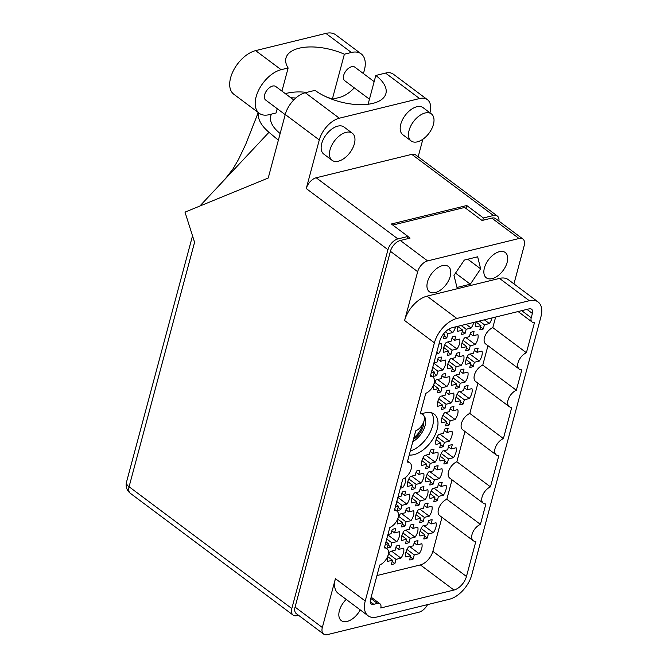 <?xml version="1.0" encoding="UTF-8"?>
<svg xmlns="http://www.w3.org/2000/svg" width="668" height="668" viewBox="0 0 668 668"><rect width="100%" height="100%" fill="white"/><g stroke="black" fill="none" stroke-linecap="round" stroke-linejoin="round"><path stroke-width="1" d="M409.233 455.025A24.507 14.061 126.8 0 0 413.893 454.649A24.507 14.061 126.8 0 0 434.634 435.887A24.507 14.061 126.8 0 0 434.183 414.11A24.507 14.061 126.8 0 0 425.099 412.816A24.507 14.061 126.8 0 0 422.009 413.859M346.208 599.405A15.807 9.068 126.8 0 0 341.29 620.597A15.807 9.068 126.8 0 0 347.143 621.424A15.807 9.068 126.8 0 0 360.227 609.892M442.483 265.622A15.807 9.068 126.8 0 0 429.106 277.721A15.807 9.068 126.8 0 0 429.399 291.757A15.807 9.068 126.8 0 0 435.252 292.592A15.807 9.068 126.8 0 0 448.629 280.493A15.807 9.068 126.8 0 0 448.337 266.449A15.807 9.068 126.8 0 0 442.483 265.622M499.388 251.677A15.807 9.068 126.8 0 0 486.012 263.776A15.807 9.068 126.8 0 0 486.312 277.813A15.807 9.068 126.8 0 0 492.166 278.648A15.807 9.068 126.8 0 0 505.542 266.549A15.807 9.068 126.8 0 0 505.25 252.512A15.807 9.068 126.8 0 0 499.388 251.677M454.123 336.305A10.989 6.304 126.8 0 0 452.294 336.973L451.184 341.139L446.249 342.35A10.989 6.304 -53.2 0 0 443.577 352.303L448.512 351.092L447.401 355.251A10.989 6.304 126.8 0 0 449.096 355.059A10.989 6.304 126.8 0 0 450.925 354.391L452.044 350.224L456.979 349.013A10.989 6.304 -53.2 0 0 459.642 339.068L454.708 340.271L455.826 336.113A10.989 6.304 126.8 0 0 454.123 336.305M444.078 373.804A10.989 6.304 126.8 0 0 442.249 374.472L441.13 378.639L436.196 379.85A10.989 6.304 -53.2 0 0 433.532 389.795L438.467 388.592L437.348 392.751A10.989 6.304 126.8 0 0 439.051 392.559A10.989 6.304 126.8 0 0 440.88 391.891L441.991 387.724L446.925 386.513A10.989 6.304 -53.2 0 0 449.597 376.568L444.663 377.771L445.773 373.612A10.989 6.304 126.8 0 0 444.078 373.804M472.368 331.837A10.989 6.304 126.8 0 0 470.539 332.505L469.42 336.672L464.485 337.883A10.989 6.304 -53.2 0 0 461.822 347.828L466.757 346.625L465.638 350.784A10.989 6.304 126.8 0 0 467.341 350.591A10.989 6.304 126.8 0 0 469.17 349.923L470.28 345.757L475.215 344.546A10.989 6.304 -53.2 0 0 477.887 334.601L472.952 335.804L474.063 331.645A10.989 6.304 126.8 0 0 472.368 331.837M462.314 369.337A10.989 6.304 126.8 0 0 460.486 370.005L459.375 374.172L454.44 375.383A10.989 6.304 -53.2 0 0 451.768 385.327L456.703 384.125L455.593 388.283A10.989 6.304 126.8 0 0 457.288 388.091A10.989 6.304 126.8 0 0 459.116 387.423L460.235 383.257L465.17 382.046A10.989 6.304 -53.2 0 0 467.834 372.093L462.899 373.303L464.018 369.145A10.989 6.304 126.8 0 0 462.314 369.337M452.269 406.837A10.989 6.304 126.8 0 0 450.441 407.505L449.33 411.672L444.387 412.874A10.989 6.304 -53.2 0 0 441.723 422.827L446.658 421.617L445.548 425.783A10.989 6.304 126.8 0 0 447.243 425.591A10.989 6.304 126.8 0 0 449.071 424.915L450.182 420.756L455.125 419.546A10.989 6.304 -53.2 0 0 457.789 409.593L452.854 410.803L453.964 406.645A10.989 6.304 126.8 0 0 452.269 406.837M442.725 334.985L444.42 334.576L443.301 338.734A10.989 6.304 126.8 0 0 445.005 338.542A10.989 6.304 126.8 0 0 446.825 337.874L447.944 333.708L452.879 332.505A10.989 6.304 -53.2 0 0 455.509 326.886M431.261 372.836L434.367 372.076L433.256 376.234A10.989 6.304 126.8 0 0 434.951 376.042A10.989 6.304 126.8 0 0 436.78 375.374L437.899 371.208L442.834 370.005A10.989 6.304 -53.2 0 0 445.498 360.052L440.563 361.263L441.682 357.096A10.989 6.304 126.8 0 0 439.978 357.288A10.989 6.304 126.8 0 0 438.15 357.956L437.039 362.123L433.924 362.883M457.947 326.285A10.989 6.304 -53.2 0 0 457.722 331.32L462.657 330.109L461.546 334.267A10.989 6.304 126.8 0 0 463.241 334.075A10.989 6.304 126.8 0 0 465.07 333.407L466.189 329.24L471.124 328.03A10.989 6.304 -53.2 0 0 473.746 322.419M458.223 352.821A10.989 6.304 126.8 0 0 456.394 353.489L455.275 357.656L450.341 358.866A10.989 6.304 -53.2 0 0 447.677 368.811L452.612 367.609L451.493 371.767A10.989 6.304 126.8 0 0 453.196 371.575A10.989 6.304 126.8 0 0 455.025 370.907L456.135 366.74L461.07 365.53A10.989 6.304 -53.2 0 0 463.742 355.585L458.807 356.787L459.918 352.629A10.989 6.304 126.8 0 0 458.223 352.821M448.17 390.321A10.989 6.304 126.8 0 0 446.341 390.989L445.23 395.155L440.295 396.366A10.989 6.304 -53.2 0 0 437.623 406.311L442.567 405.109L441.448 409.267A10.989 6.304 126.8 0 0 443.151 409.075A10.989 6.304 126.8 0 0 444.971 408.407L446.09 404.24L451.025 403.029A10.989 6.304 -53.2 0 0 453.689 393.076L448.754 394.287L449.873 390.129A10.989 6.304 126.8 0 0 448.17 390.321M450.566 444.988A10.989 6.304 126.8 0 0 448.737 445.656L447.627 449.815L442.692 451.025A10.989 6.304 -53.2 0 0 440.02 460.978L444.963 459.768L443.844 463.934A10.989 6.304 126.8 0 0 445.548 463.734A10.989 6.304 126.8 0 0 447.368 463.066L448.487 458.908L453.422 457.697A10.989 6.304 -53.2 0 0 456.085 447.744L451.15 448.954L452.269 444.788A10.989 6.304 126.8 0 0 450.566 444.988M440.521 482.488A10.989 6.304 126.8 0 0 438.692 483.156L437.582 487.314L432.639 488.525A10.989 6.304 -53.2 0 0 429.975 498.478L434.91 497.268L433.799 501.434A10.989 6.304 126.8 0 0 435.494 501.234A10.989 6.304 126.8 0 0 437.323 500.566L438.442 496.407L443.377 495.197A10.989 6.304 -53.2 0 0 446.04 485.244L441.105 486.454L442.216 482.288A10.989 6.304 126.8 0 0 440.521 482.488M430.476 519.988A10.989 6.304 126.8 0 0 428.647 520.656L427.528 524.814L422.594 526.025A10.989 6.304 -53.2 0 0 419.93 535.978L424.865 534.767L423.746 538.934A10.989 6.304 126.8 0 0 425.449 538.734A10.989 6.304 126.8 0 0 427.278 538.066L428.388 533.907L433.323 532.697A10.989 6.304 -53.2 0 0 435.995 522.743L431.06 523.954L432.171 519.788A10.989 6.304 126.8 0 0 430.476 519.988M432.33 449.455A10.989 6.304 126.8 0 0 430.501 450.123L429.382 454.29L424.447 455.493A10.989 6.304 -53.2 0 0 421.784 465.446L426.718 464.235L425.599 468.402A10.989 6.304 126.8 0 0 427.303 468.201A10.989 6.304 126.8 0 0 429.132 467.533L430.242 463.375L435.177 462.164A10.989 6.304 -53.2 0 0 437.849 452.211L432.914 453.422L434.025 449.263A10.989 6.304 126.8 0 0 432.33 449.455M422.276 486.955A10.989 6.304 126.8 0 0 420.456 487.623L419.337 491.782L414.402 492.992A10.989 6.304 -53.2 0 0 411.738 502.946L416.673 501.735L415.554 505.901A10.989 6.304 126.8 0 0 417.258 505.701A10.989 6.304 126.8 0 0 419.078 505.033L420.197 500.875L425.132 499.664A10.989 6.304 -53.2 0 0 427.796 489.711L422.861 490.922L423.98 486.755A10.989 6.304 126.8 0 0 422.276 486.955M412.231 524.455A10.989 6.304 126.8 0 0 410.402 525.123L409.292 529.281L404.357 530.492A10.989 6.304 -53.2 0 0 401.685 540.445L406.62 539.235L405.509 543.401A10.989 6.304 126.8 0 0 407.204 543.201A10.989 6.304 126.8 0 0 409.033 542.533L410.152 538.375L415.087 537.164A10.989 6.304 -53.2 0 0 417.75 527.211L412.816 528.421L413.935 524.255A10.989 6.304 126.8 0 0 412.231 524.455M395.314 506.97L398.429 506.202L397.318 510.369A10.989 6.304 126.8 0 0 399.013 510.177A10.989 6.304 126.8 0 0 400.842 509.5L401.952 505.342L406.895 504.131A10.989 6.304 -53.2 0 0 409.559 494.178L404.624 495.389L405.735 491.23A10.989 6.304 126.8 0 0 404.04 491.423A10.989 6.304 126.8 0 0 402.211 492.091L401.092 496.257L397.986 497.017M385.269 544.47L388.384 543.702L387.265 547.869A10.989 6.304 126.8 0 0 388.968 547.668A10.989 6.304 126.8 0 0 390.797 547L391.907 542.842L396.842 541.631A10.989 6.304 -53.2 0 0 399.514 531.678L394.571 532.889L395.69 528.73A10.989 6.304 126.8 0 0 393.986 528.922A10.989 6.304 126.8 0 0 392.166 529.59L391.047 533.757L387.933 534.517M446.475 428.472A10.989 6.304 126.8 0 0 444.646 429.14L443.527 433.307L438.592 434.509A10.989 6.304 -53.2 0 0 435.928 444.462L440.863 443.251L439.744 447.418A10.989 6.304 126.8 0 0 441.448 447.218A10.989 6.304 126.8 0 0 443.276 446.55L444.387 442.391L449.322 441.181A10.989 6.304 -53.2 0 0 451.994 431.227L447.059 432.438L448.17 428.28A10.989 6.304 126.8 0 0 446.475 428.472M436.421 465.972A10.989 6.304 126.8 0 0 434.601 466.64L433.482 470.798L428.547 472.009A10.989 6.304 -53.2 0 0 425.875 481.962L430.818 480.751L429.699 484.918A10.989 6.304 126.8 0 0 431.403 484.717A10.989 6.304 126.8 0 0 433.223 484.05L434.342 479.891L439.277 478.68A10.989 6.304 -53.2 0 0 441.94 468.727L437.006 469.938L438.125 465.771A10.989 6.304 126.8 0 0 436.421 465.972M426.376 503.472A10.989 6.304 126.8 0 0 424.547 504.14L423.437 508.298L418.494 509.509A10.989 6.304 -53.2 0 0 415.83 519.462L420.765 518.251L419.654 522.418A10.989 6.304 126.8 0 0 421.349 522.217A10.989 6.304 126.8 0 0 423.178 521.549L424.297 517.391L429.232 516.18A10.989 6.304 -53.2 0 0 431.895 506.227L426.961 507.438L428.079 503.271A10.989 6.304 126.8 0 0 426.376 503.472M416.331 540.971A10.989 6.304 126.8 0 0 414.502 541.639L413.383 545.798L408.449 547.009A10.989 6.304 -53.2 0 0 405.785 556.962L410.72 555.751L409.601 559.918A10.989 6.304 126.8 0 0 411.304 559.717A10.989 6.304 126.8 0 0 413.133 559.049L414.243 554.891L419.178 553.68A10.989 6.304 -53.2 0 0 421.85 543.727L416.916 544.938L418.026 540.771A10.989 6.304 126.8 0 0 416.331 540.971M418.185 470.439A10.989 6.304 126.8 0 0 416.356 471.107L415.237 475.274L410.302 476.476A10.989 6.304 -53.2 0 0 407.639 486.429L412.574 485.219L411.455 489.385A10.989 6.304 126.8 0 0 413.158 489.185A10.989 6.304 126.8 0 0 414.987 488.517L416.097 484.358L421.04 483.148A10.989 6.304 -53.2 0 0 423.704 473.195L418.769 474.405L419.88 470.247A10.989 6.304 126.8 0 0 418.185 470.439M408.131 507.939A10.989 6.304 126.8 0 0 406.311 508.607L405.192 512.765L400.257 513.976A10.989 6.304 -53.2 0 0 397.594 523.929L402.528 522.718L401.41 526.885A10.989 6.304 126.8 0 0 403.113 526.685A10.989 6.304 126.8 0 0 404.933 526.017L406.052 521.858L410.987 520.648A10.989 6.304 -53.2 0 0 413.659 510.694L408.716 511.905L409.835 507.738A10.989 6.304 126.8 0 0 408.131 507.939M398.086 545.439A10.989 6.304 126.8 0 0 396.258 546.107L395.147 550.265L390.212 551.476A10.989 6.304 -53.2 0 0 387.54 561.429L392.475 560.218L391.364 564.385A10.989 6.304 126.8 0 0 393.06 564.184A10.989 6.304 126.8 0 0 394.888 563.516L396.007 559.358L400.942 558.147A10.989 6.304 -53.2 0 0 403.606 548.194L398.671 549.405L399.79 545.238A10.989 6.304 126.8 0 0 398.086 545.439M476.192 321.817A10.989 6.304 -53.2 0 0 475.967 326.844L480.902 325.642L479.783 329.8A10.989 6.304 126.8 0 0 481.486 329.608A10.989 6.304 126.8 0 0 483.315 328.94L484.425 324.773L489.36 323.562A10.989 6.304 -53.2 0 0 491.99 317.943M476.459 348.354A10.989 6.304 126.8 0 0 474.631 349.022L473.52 353.188L468.585 354.391A10.989 6.304 -53.2 0 0 465.913 364.344L470.848 363.133L469.738 367.3A10.989 6.304 126.8 0 0 471.433 367.108A10.989 6.304 126.8 0 0 473.261 366.44L474.38 362.273L479.315 361.062A10.989 6.304 -53.2 0 0 481.979 351.109L477.044 352.32L478.163 348.162A10.989 6.304 126.8 0 0 476.459 348.354M466.414 385.853A10.989 6.304 126.8 0 0 464.586 386.521L463.467 390.688L458.532 391.891A10.989 6.304 -53.2 0 0 455.868 401.844L460.803 400.633L459.693 404.8A10.989 6.304 126.8 0 0 461.388 404.599A10.989 6.304 126.8 0 0 463.216 403.931L464.327 399.773L469.27 398.562A10.989 6.304 -53.2 0 0 471.934 388.609L466.999 389.82L468.109 385.661A10.989 6.304 126.8 0 0 466.414 385.853M376.944 575.549L420.364 564.911A13.185 7.565 126.8 0 0 432.864 551.334L466.456 576.476A13.185 7.565 -53.2 0 1 453.956 590.044L420.364 564.911M441.982 517.324L432.864 551.334M452.027 479.824L446.825 499.246A10.145 5.82 126.8 0 0 439.143 507.329A10.145 5.82 126.8 0 0 439.678 515.604L473.27 540.738A10.145 5.82 126.8 0 0 475.841 541.447L466.456 576.476M464.97 431.511L456.87 461.747A10.145 5.82 126.8 0 0 449.188 469.829A10.145 5.82 126.8 0 0 449.723 478.104L483.315 503.238A10.145 5.82 126.8 0 0 485.886 503.948L480.409 524.38L446.825 499.246M477.921 383.198L469.813 413.434A10.145 5.82 126.8 0 0 462.139 421.516A10.145 5.82 126.8 0 0 462.673 429.791L496.257 454.925A10.145 5.82 126.8 0 0 498.837 455.634L490.462 486.88L456.87 461.747M469.813 413.434L503.405 438.567L511.78 407.321A10.145 5.82 -53.2 0 1 509.208 406.603L475.616 381.47A10.145 5.82 -53.2 0 1 475.082 373.203A10.145 5.82 -53.2 0 1 482.764 365.12L487.966 345.698M509.208 406.603A10.145 5.82 -53.2 0 1 508.674 398.337A10.145 5.82 -53.2 0 1 516.356 390.254L521.825 369.821A10.145 5.82 -53.2 0 1 519.253 369.112L485.661 343.97A10.145 5.82 -53.2 0 1 485.127 335.703A10.145 5.82 -53.2 0 1 492.809 327.621L495.639 317.049M400.341 488.216L402.796 487.615A10.989 6.304 -53.2 0 0 405.459 477.662L405.234 477.72M436.279 354.09L438.734 353.489A10.989 6.304 -53.2 0 0 441.406 343.536L438.951 344.137M521.733 310.662L531.227 317.768L532.388 313.442A6.763 3.874 -53.2 0 0 531.578 309.217A6.763 3.874 -53.2 0 0 529.073 308.866L452.219 327.687A13.185 7.565 -53.2 0 0 439.719 341.264L430.334 376.284A10.145 5.82 126.8 0 1 432.906 376.994A10.145 5.82 126.8 0 1 433.44 385.269A10.145 5.82 126.8 0 1 425.758 393.352L420.289 413.784A10.145 5.82 126.8 0 1 422.861 414.494A10.145 5.82 126.8 0 1 423.395 422.769A10.145 5.82 126.8 0 1 415.713 430.852L407.338 462.106A10.145 5.82 -53.2 0 1 409.91 462.815A10.145 5.82 -53.2 0 1 410.444 471.082A10.145 5.82 -53.2 0 1 402.762 479.165L394.396 510.419A10.145 5.82 -53.2 0 1 396.967 511.129A10.145 5.82 -53.2 0 1 397.502 519.403A10.145 5.82 -53.2 0 1 389.82 527.486L384.342 547.919A10.145 5.82 -53.2 0 1 386.922 548.628A10.145 5.82 -53.2 0 1 387.457 556.903A10.145 5.82 -53.2 0 1 379.775 564.986L370.464 599.722A6.763 3.874 -53.2 0 0 371.274 603.939A6.763 3.874 -53.2 0 0 373.779 604.298L377.428 603.404L370.807 598.445M516.356 390.254L482.764 365.12M531.227 317.768A6.763 3.874 126.8 0 0 532.045 321.984A6.763 3.874 126.8 0 0 534.55 322.343L526.401 352.754L492.809 327.621M335.411 578.68L365.237 601A23.664 13.577 126.8 0 0 368.085 615.779L338.259 593.46A23.664 13.577 -53.2 0 1 335.411 578.68L322.335 627.502A10.479 6.012 126.8 0 0 323.596 634.049A10.479 6.012 126.8 0 0 327.479 634.6L418.928 612.197A10.479 6.012 126.8 0 0 427.578 604.59M323.596 634.049L296.325 613.641A10.479 6.012 -53.2 0 1 295.064 607.095L390.404 251.293A10.479 6.012 -53.2 0 1 400.341 240.497L410.069 238.117L407.964 236.547M365.237 601L434.409 342.834L404.591 320.515A23.664 13.577 -53.2 0 1 427.027 296.158L499.505 278.397A23.664 13.577 -53.2 0 1 508.273 279.641L538.091 301.961A23.664 13.577 126.8 0 0 529.323 300.717L499.505 278.397M513.942 283.892L524.196 245.599A10.479 6.012 126.8 0 0 522.935 239.06A10.479 6.012 126.8 0 0 519.053 238.509L427.603 260.904A10.479 6.012 126.8 0 0 417.675 271.692L404.591 320.515M538.091 301.961A23.664 13.577 126.8 0 1 540.938 316.741L471.758 574.906A23.664 13.577 126.8 0 1 449.33 599.263L376.852 617.023A23.664 13.577 126.8 0 1 368.085 615.779M371.149 597.175L379.933 603.755A6.763 3.874 126.8 0 1 380.752 607.98L453.956 590.044M379.933 603.755A6.763 3.874 126.8 0 0 377.428 603.404M519.253 369.112A10.145 5.82 -53.2 0 1 518.719 360.837A10.145 5.82 -53.2 0 1 526.401 352.754M503.405 438.567A10.145 5.82 126.8 0 0 495.723 446.65A10.145 5.82 126.8 0 0 496.257 454.925M490.462 486.88A10.145 5.82 126.8 0 0 482.78 494.971A10.145 5.82 126.8 0 0 483.315 503.238M480.409 524.38A10.145 5.82 126.8 0 0 472.735 532.463A10.145 5.82 126.8 0 0 473.27 540.738M427.027 296.158L456.845 318.469L529.323 300.717M456.845 318.469A23.664 13.577 126.8 0 0 434.409 342.834M392.784 225.058L464.652 207.456L482.054 220.482L491.782 218.102A10.479 6.012 -53.2 0 1 495.664 218.653L522.935 239.06M463.216 403.931L460.469 401.877M473.261 366.44L470.514 364.386M483.315 328.94L480.568 326.886M394.888 563.516L392.141 561.462M404.933 526.017L402.194 523.962M414.987 488.517L412.239 486.463M413.133 559.049L410.386 556.995M423.178 521.549L420.431 519.495M433.223 484.05L430.484 481.995M443.276 446.55L440.529 444.496M390.797 547L388.05 544.946M400.842 509.5L398.095 507.455M409.033 542.533L406.286 540.479M419.078 505.033L416.339 502.979M429.132 467.533L426.384 465.479M427.278 538.066L424.531 536.012M437.323 500.566L434.576 498.512M447.368 463.066L444.629 461.012M444.971 408.407L442.233 406.353M455.025 370.907L452.278 368.853M465.07 333.407L462.323 331.353M436.78 375.374L434.033 373.32M446.825 337.874L444.086 335.82M449.071 424.915L446.324 422.869M459.116 387.423L456.378 385.369M469.17 349.923L466.423 347.869M440.88 391.891L438.133 389.836M450.925 354.391L448.178 352.337M470.322 284.201L480.659 268.862L477.662 256.796L464.327 260.069L453.981 275.4L456.979 287.465L470.322 284.201L455.518 273.129M467.775 259.217L480.659 268.862M410.319 450.975A24.507 14.061 126.8 0 0 429.265 434.05A24.507 14.061 126.8 0 0 431.603 412.816M464.327 399.773L457.071 394.345M459.901 391.557L469.27 398.562M466.999 389.82L464.252 387.766M460.803 400.633L456.027 397.059M474.38 362.273L467.124 356.846M469.955 354.057L479.315 361.062M477.044 352.32L474.297 350.266M470.848 363.133L466.072 359.559M484.425 324.773L479.415 321.024M484.35 319.813L489.36 323.562M480.902 325.642L476.117 322.059M400.884 486.187L402.796 487.615M396.007 559.358L388.751 553.922M391.582 551.142L400.942 558.147M398.671 549.405L395.924 547.351M392.475 560.218L387.699 556.644M406.052 521.858L398.796 516.431M401.627 513.642L410.987 520.648M408.716 511.905L405.977 509.851M402.528 522.718L397.744 519.145M416.097 484.358L408.841 478.931M411.672 476.142L421.04 483.148M418.769 474.405L416.022 472.351M412.574 485.219L407.797 481.645M414.243 554.891L406.987 549.455M409.818 546.674L419.178 553.68M416.916 544.938L414.168 542.884M410.72 555.751L405.944 552.177M424.297 517.391L417.041 511.955M419.871 509.175L429.232 516.18M426.961 507.438L424.213 505.384M420.765 518.251L415.989 514.677M434.342 479.891L427.086 474.455M429.916 471.675L439.277 478.68M437.006 469.938L434.267 467.884M430.818 480.751L426.034 477.177M444.387 442.391L437.131 436.964M439.961 434.175L449.322 441.181M447.059 432.438L444.312 430.384M440.863 443.251L436.087 439.678M391.907 542.842L386.739 538.976M387.832 534.893L396.842 541.631M394.571 532.889L391.832 530.835M388.384 543.702L385.962 541.89M401.952 505.342L396.792 501.476M397.886 497.393L406.895 504.131M404.624 495.389L401.877 493.335M398.429 506.202L396.007 504.39M410.152 538.375L402.896 532.939M405.726 530.158L415.087 537.164M412.816 528.421L410.069 526.367M406.62 539.235L401.844 535.661M420.197 500.875L412.941 495.447M415.772 492.658L425.132 499.664M422.861 490.922L420.122 488.867M416.673 501.735L411.889 498.161M430.242 463.375L422.986 457.947M425.817 455.159L435.177 462.164M432.914 453.422L430.167 451.368M426.718 464.235L421.942 460.661M428.388 533.907L421.132 528.471M423.963 525.691L433.323 532.697M431.06 523.954L428.313 521.9M424.865 534.767L420.08 531.194M438.442 496.407L431.186 490.972M434.016 488.191L443.377 495.197M441.105 486.454L438.358 484.4M434.91 497.268L430.134 493.694M448.487 458.908L441.231 453.472M444.061 450.691L453.422 457.697M451.15 448.954L448.403 446.9M444.963 459.768L440.179 456.194M446.09 404.24L438.834 398.813M441.665 396.024L451.025 403.029M448.754 394.287L446.015 392.233M442.567 405.109L437.782 401.526M456.135 366.74L448.879 361.313M451.71 358.524L461.07 365.53M458.807 356.787L456.06 354.733M452.612 367.609L447.836 364.027M466.189 329.24L461.179 325.491M466.114 324.289L471.124 328.03M462.657 330.109L457.881 326.527M437.899 371.208L432.73 367.342M433.824 363.258L442.834 370.005M440.563 361.263L437.816 359.209M434.367 372.076L431.945 370.264M447.944 333.708L445.414 331.821M448.587 329.291L452.879 332.505M444.42 334.576L443.527 333.908M450.182 420.756L442.934 415.329M445.756 412.54L455.125 419.546M452.854 410.803L450.107 408.749M446.658 421.617L441.882 418.043M460.235 383.257L452.979 377.829M455.81 375.04L465.17 382.046M462.899 373.303L460.152 371.249M456.703 384.125L451.927 380.543M470.28 345.757L463.024 340.329M465.855 337.54L475.215 344.546M472.952 335.804L470.205 333.749M466.757 346.625L461.972 343.043M441.991 387.724L434.734 382.296M437.565 379.507L446.925 386.513M444.663 377.771L441.915 375.717M438.467 388.592L433.691 385.01M452.044 350.224L444.788 344.797M447.618 342.016L456.979 349.013M454.708 340.271L451.96 338.225M448.512 351.092L443.736 347.51M436.822 352.053L438.734 353.489M277.22 108.7L276.076 112.976L269.054 114.696A26.369 15.122 -53.2 0 1 259.284 113.309A26.369 15.122 -53.2 0 1 256.111 96.843A26.369 15.122 -53.2 0 1 281.111 69.697L288.133 67.977A42.259 19.806 15 0 1 285.971 58.032A42.259 19.806 15 0 1 344.379 54.2L351.401 52.48A26.369 15.122 -53.2 0 1 361.171 53.866A26.369 15.122 -53.2 0 1 363.317 73.505M259.284 113.309L233.792 94.23A26.369 15.122 -53.2 0 1 230.619 77.764A26.369 15.122 -53.2 0 1 255.619 50.618L325.901 33.4A26.369 15.122 -53.2 0 1 335.67 34.786L361.171 53.866M285.203 114.671L265.647 100.033A8.45 4.851 -53.2 0 1 264.628 94.764A8.45 4.851 -53.2 0 1 269.605 87.566A8.45 4.851 -53.2 0 1 275.767 86.506L293.761 99.966M369.446 99.206L344.688 80.678A8.45 4.851 -53.2 0 1 343.669 75.4A8.45 4.851 -53.2 0 1 348.654 68.203A8.45 4.851 -53.2 0 1 354.817 67.142L374.163 81.621M433.415 124.432A16.9 9.694 126.8 0 0 431.378 113.877A16.9 9.694 126.8 0 0 419.053 116.007A16.9 9.694 126.8 0 0 409.092 130.394A16.9 9.694 126.8 0 0 411.129 140.948A16.9 9.694 126.8 0 0 423.454 138.827A16.9 9.694 126.8 0 0 433.415 124.432M431.378 113.877L423.069 107.657A16.9 9.694 126.8 0 0 410.736 109.786A16.9 9.694 126.8 0 0 400.775 124.173A16.9 9.694 126.8 0 0 402.812 134.727L411.129 140.948M354.374 143.795A16.9 9.694 126.8 0 0 352.337 133.241A16.9 9.694 126.8 0 0 340.012 135.37A16.9 9.694 126.8 0 0 330.05 149.757A16.9 9.694 126.8 0 0 332.079 160.312A16.9 9.694 126.8 0 0 344.404 158.191A16.9 9.694 126.8 0 0 354.374 143.795M352.337 133.241L344.02 127.02A16.9 9.694 126.8 0 0 331.695 129.149A16.9 9.694 126.8 0 0 321.734 143.536A16.9 9.694 126.8 0 0 323.771 154.091L332.079 160.312M354.291 87.859A26.369 15.122 -53.2 0 1 339.344 97.478L332.322 99.198L344.379 54.2M418.168 156.788L422.877 139.236M429.958 112.817A21.125 12.116 126.8 0 0 427.403 99.657A21.125 12.116 126.8 0 0 419.579 98.547L339.319 118.203A21.125 12.116 126.8 0 0 319.287 139.954L285.253 114.487L268.227 178.03L184.994 212.14L194.58 242.292L129.074 486.755L291.816 608.54L387.966 249.698L306.261 188.56L319.287 139.954M306.261 188.56A10.479 6.012 -53.2 0 1 316.198 177.772L397.903 238.91A10.479 6.012 126.8 0 0 387.966 249.698M498.921 221.083A10.479 6.012 126.8 0 0 497.359 216.048A10.479 6.012 126.8 0 0 493.477 215.497L411.78 154.358L316.198 177.772M411.78 154.358A10.479 6.012 -53.2 0 1 415.663 154.909L497.359 216.048M285.253 114.487A21.125 12.116 -53.2 0 1 305.284 92.735L339.319 118.203M419.579 98.547L385.545 73.079L375.808 75.459A42.259 19.806 15 0 1 385.895 93.595A42.259 19.806 15 0 1 357.756 104.617A42.259 19.806 15 0 1 315.012 90.355L305.284 92.735M385.545 73.079A21.125 12.116 -53.2 0 1 393.368 74.19L427.403 99.657M368.093 104.258L375.808 75.459M407.363 238.777L407.989 236.439L397.903 238.91M291.816 608.54A10.479 6.012 126.8 0 0 293.077 615.078A10.479 6.012 126.8 0 0 296.959 615.629L298.487 615.261M493.477 215.497L483.39 217.968L482.764 220.306M407.989 236.439L391.364 223.997L466.757 205.527L483.39 217.968M466.757 205.527L465.972 208.449M295.832 98.012A52.396 24.557 15 0 0 290.856 97.795M258.407 112.65A52.396 24.557 15 0 0 268.979 132.297L278.364 140.196M280.159 133.508A42.259 19.806 -165 0 1 270.765 115.915A42.259 19.806 -165 0 1 271.459 114.111M199.807 206.07L268.979 132.297M332.322 99.198A42.259 19.806 15 0 0 325.75 96.635M306.779 92.368A42.259 19.806 15 0 0 285.361 93.679M281.938 91.115L288.133 67.977M423.904 415.763A17.159 9.845 -53.2 0 1 423.996 428.756A17.159 9.845 -53.2 0 1 412.816 441.665M423.754 421.859A14.621 8.383 -53.2 0 1 413.434 439.369M422.335 424.79A13.777 7.899 -53.2 0 1 413.901 437.607M295.064 607.095L322.335 627.502M417.675 271.692L390.404 251.293M519.053 238.509L491.782 218.102M400.341 240.497L427.603 260.904M370.231 601.634L373.779 604.298M532.388 313.442L526.96 309.376M293.077 615.078L130.335 493.301A10.479 6.012 -53.2 0 1 129.074 486.755A10.479 4.91 -165 0 1 126.494 482.196L192.518 235.796M351.401 52.48L325.901 33.4M281.111 69.697L255.619 50.618M518.092 311.555L532.045 321.984M432.906 376.994L430.601 375.274M422.861 414.494L420.556 412.774M409.91 462.815L407.614 461.087M396.967 511.129L394.663 509.408M386.922 548.628L384.618 546.908M225.016 179.183L232.856 169.096L238.484 159.502L245.816 144.113L258.24 112.525M126.494 482.196A10.479 10.479 0 0 0 130.335 493.301"/></g></svg>
